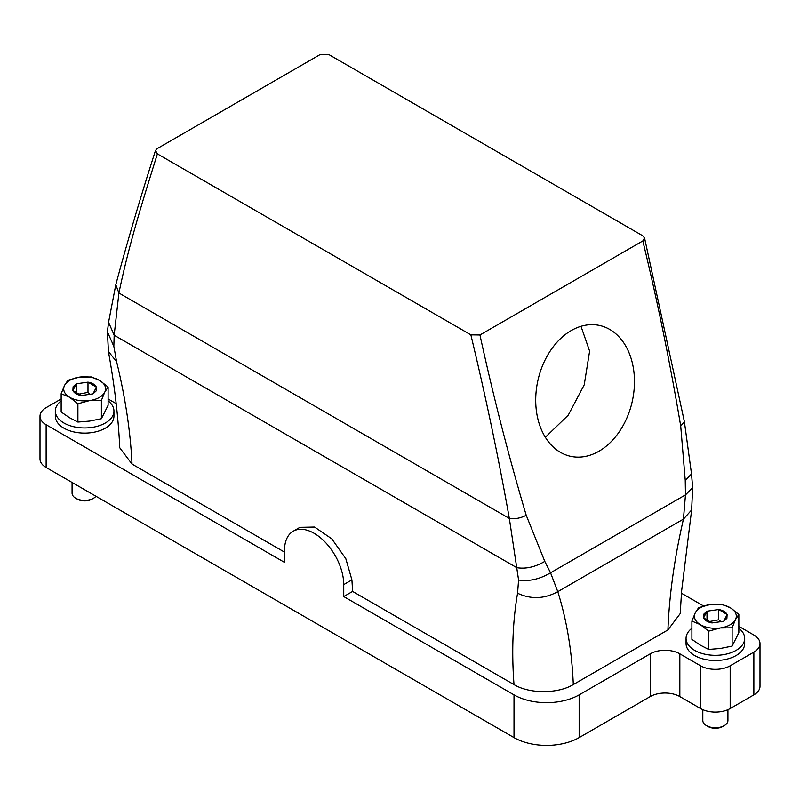 <?xml version="1.0" encoding="UTF-8"?>
<svg xmlns="http://www.w3.org/2000/svg" width="800" height="800" viewBox="0 0 800 800"><rect width="100%" height="100%" fill="white"/><g stroke="black" fill="none" stroke-linecap="round" stroke-linejoin="round"><path stroke-width="1.2" d="M633.33 395.81A67.01 48.33 -77.4 0 1 570.49 456.29A67.01 48.33 -77.4 0 1 536.85 385.98A67.01 48.33 102.6 0 1 599.69 325.5A67.01 48.33 102.6 0 1 633.33 395.81M581 326.31L589.62 351.13L584.22 384.85L568.24 415.16L545.35 437.28M650.22 653.84A20.94 12.09 180 0 1 679.84 653.84L679.84 696.58A20.94 12.09 0 0 0 650.22 696.58L650.22 653.84L579.15 694.87A46.07 26.6 180 0 1 514.01 694.87L343.74 596.56L343.74 584.6L351.91 579.88L352.62 591.43L514.01 684.61C529.51 694.02 557.94 693.92 573.3 684.57L667.92 629.94C669.32 594.78 674.49 557.85 683.44 519.13L685.47 494.89L685.24 480.29L680.72 426.1C670.2 363.36 657.56 301.64 642.82 240.95L644.55 237.94L642.62 235.7L329.13 54.72L320.05 54.6L157.18 148.63L155.5 150.49L157.38 153.88L470.87 334.86C485.8 396.98 498.62 458.17 509.34 518.44C514.86 519.26 520.49 518.21 526.22 515.3C508.76 456.56 493.34 396.45 479.95 334.98L642.82 240.95M573.3 684.57C571.9 651.03 566.73 620.06 557.78 591.67L550.54 572.8L544.79 561.38L526.22 515.3M479.95 334.98L470.87 334.86M514.01 684.61C511.54 651.94 512.72 621.48 517.57 593.23L518.58 580.01L509.34 518.44L118.91 293.02C129.09 243.9 142.37 202.1 157.38 153.88M518.58 580.01C529.04 581.63 539.7 579.23 550.54 572.8L685.47 494.89L692.66 487.72L691.52 473.97L684.37 421.59L644.55 237.94M517.57 593.23C530.99 599.51 544.39 598.99 557.78 591.67L683.44 519.13L691.64 509.97L681.61 591.07L680.21 613.59L667.92 629.94M284.51 552.11L132.01 464.07C130.49 431.76 125.36 397.65 116.61 361.74L113.84 346.34L114.17 335.22L118.91 293.02L115.8 284.72C127.53 240.97 140.77 196.23 155.5 150.49M351.91 579.88L345.81 558.67L331.79 538.83L314.55 527.05L299.93 527.34L293.19 531.23A41.88 24.18 -120 0 0 284.51 550.4L284.51 562.37L46.13 424.74A20.94 12.09 180 0 1 40 416.2A20.94 12.09 180 0 1 46.13 407.65L61.15 398.98M343.74 596.56L352.62 591.43M679.84 653.84L700.56 665.8A20.94 12.09 180 0 0 730.18 665.8L730.18 708.55L753.87 694.87A20.94 12.09 0 0 0 760 686.32L760 643.58A20.94 12.09 180 0 1 753.87 652.13L730.18 665.8M738.85 626.36L753.87 635.03A20.94 12.09 180 0 1 760 643.58M681.46 593.22L703.57 605.99M544.79 561.38C535.3 567.01 525.98 569.11 516.82 567.69L114.17 335.22L108.56 322.26L107.41 331.82L113.84 346.34M132.01 464.07L119.79 447.84C118.19 416.5 114.94 388.09 108.41 351.47L116.61 361.74M116.21 403.66L108.1 398.98M679.84 696.58L700.56 708.55A20.94 12.09 0 0 0 730.18 708.55M650.22 696.58L579.15 737.61A46.07 26.6 0 0 1 514.01 737.61L46.13 467.49A20.94 12.09 0 0 1 40 458.94L40 416.2M343.74 584.6A41.88 24.18 -120 0 0 325.46 542.45A41.88 24.18 -120 0 0 293.19 531.23M732.12 627.82L720.38 627.96A20.94 12.09 180 0 1 700.27 624.6A20.94 12.09 180 0 1 695.16 619.39A20.94 12.09 0 0 1 695.26 612.86A20.94 12.09 0 0 1 710.36 604.49A20.94 12.09 180 0 1 730.47 607.85L722.1 604.34L710.36 604.49L698.62 607.68L695.26 612.86L691.9 621.09L691.9 639.37L700.27 645.11L708.64 649.44L720.38 648.48L732.12 646.1L732.12 627.82L735.48 619.59L738.85 614.41L738.85 632.69L732.12 646.1M101.38 400.44L89.64 400.58A20.94 12.09 180 0 1 69.53 397.21A20.94 12.09 180 0 1 64.42 392.01A20.94 12.09 0 0 1 64.52 385.48A20.94 12.09 0 0 1 79.62 377.1A20.94 12.09 180 0 1 99.73 380.47L91.36 376.96L79.62 377.1L67.88 380.3L64.52 385.48L61.15 393.71L61.15 411.99L69.53 417.73L77.9 422.06L89.64 421.09L101.38 418.72L101.38 400.44L104.74 392.2L108.1 387.03L108.1 405.31L101.38 418.72M691.9 621.09L700.27 624.6L708.64 631.16L720.38 627.96A20.94 12.09 0 0 0 735.48 619.59A20.94 12.09 0 0 0 735.58 613.06A20.94 12.09 180 0 0 730.47 607.85L738.85 614.41M61.15 393.71L69.53 397.21L77.9 403.78L89.64 400.58A20.94 12.09 0 0 0 104.74 392.2A20.94 12.09 0 0 0 104.84 385.67A20.94 12.09 180 0 0 99.73 380.47L108.1 387.03M702.81 709.67L702.81 720.51A12.56 7.25 0 0 0 706.49 725.64A12.56 7.25 0 0 0 711.59 727.43A12.56 7.25 -0 0 0 724.25 725.64A12.56 7.25 -0 0 0 727.93 720.51L727.93 709.67M706.49 725.64L707.97 726.5A10.47 6.04 0 0 0 712.22 727.99A10.47 6.04 -0 0 0 722.77 726.5L724.25 725.64M72.07 482.46L72.07 493.13A12.56 7.25 0 0 0 75.75 498.26A12.56 7.25 0 0 0 80.85 500.05A12.56 7.25 -0 0 0 93.51 498.26A12.56 7.25 -0 0 0 95.97 496.26M75.75 498.26L77.23 499.11A10.47 6.04 0 0 0 81.48 500.61A10.47 6.04 -0 0 0 92.03 499.11L93.51 498.26M90.44 394.49L87.99 392.39L78.49 394.21M721.18 621.88L718.73 619.78L709.23 621.59M76.25 383.81L73.1 386.74L72.89 390.51C74.13 393.05 76.92 394.73 81.27 395.54L93 393.87L96.16 390.94L96.37 387.17C95.13 384.63 92.34 382.95 87.99 382.14L76.25 383.81L72.89 390.51L81.27 395.54L93 393.87L96.37 387.17L87.99 382.14L76.25 383.81L76.25 392.89M87.99 382.14L87.99 392.39M707 611.19L703.84 614.12L703.63 617.89C704.87 620.43 707.66 622.11 712.01 622.93L723.75 621.26L726.9 618.32L727.11 614.55C725.87 612.02 723.08 610.34 718.73 609.52L707 611.19L703.63 617.89L712.01 622.93L723.75 621.26L727.11 614.55L718.73 609.52L707 611.19L707 620.27M718.73 609.52L718.73 619.78M77.9 403.78L77.9 422.06M708.64 631.16L708.64 649.44M738.85 628.27A29.31 16.92 180 0 1 743.33 633.31A29.31 16.92 180 0 1 744.69 638.4L744.69 643.58A29.31 16.92 180 0 1 719.84 660.31A29.31 16.92 180 0 1 687.42 648.68A29.31 16.92 180 0 1 686.06 643.58L686.06 638.4A29.31 16.92 180 0 1 691.9 628.27M744.69 638.4A29.31 16.92 180 0 1 719.84 655.13A29.31 16.92 180 0 1 687.42 643.5A29.31 16.92 180 0 1 686.06 638.4M108.1 400.88A29.31 16.92 180 0 1 112.58 405.92A29.31 16.92 180 0 1 113.94 411.02L113.94 416.2A29.31 16.92 180 0 1 89.09 432.92A29.31 16.92 180 0 1 56.67 421.29A29.31 16.92 180 0 1 55.31 416.2L55.31 411.02A29.31 16.92 180 0 1 61.15 400.88M113.94 411.02A29.31 16.92 180 0 1 89.09 427.75A29.31 16.92 180 0 1 56.67 416.12A29.31 16.92 180 0 1 55.31 411.02M753.87 694.87L753.87 652.13M700.56 708.55L700.56 665.8M579.15 694.87L579.15 737.61M514.01 737.61L514.01 694.87M46.13 424.74L46.13 467.49M74.64 387.39A41.88 32.61 28.7 0 1 73.1 386.74M705.38 614.77A41.88 32.61 28.7 0 1 703.84 614.12M680.72 426.1L684.37 421.59M685.24 480.29L691.52 473.97M108.56 322.28L115.8 284.72M108.44 351.63L107.41 331.82M691.63 510.04L692.66 487.72"/></g></svg>
